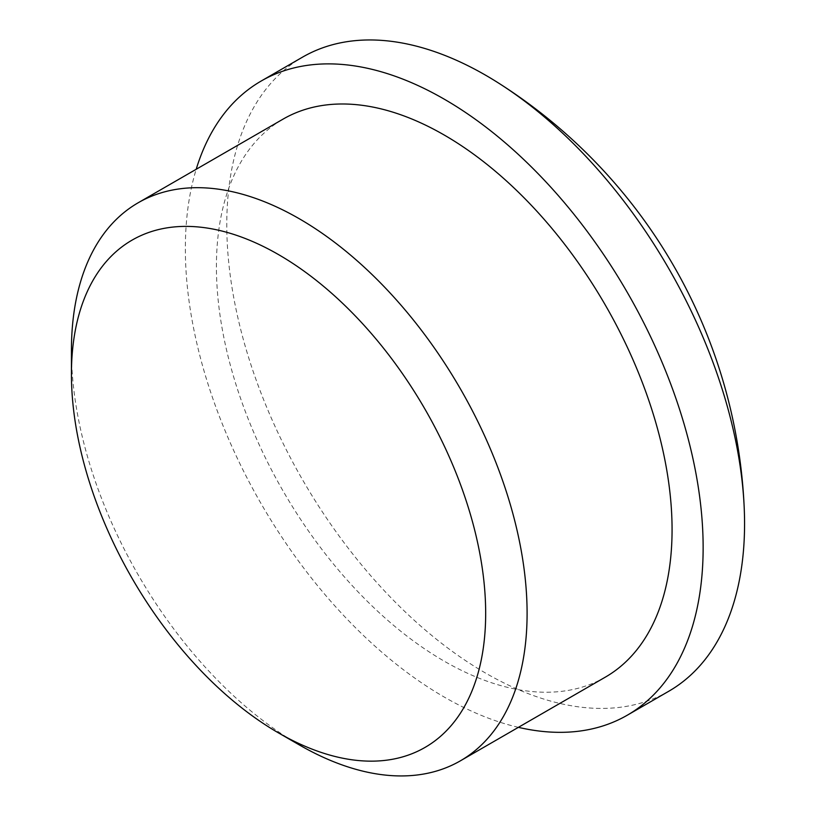 <?xml version="1.0" encoding="UTF-8"?>
<svg xmlns="http://www.w3.org/2000/svg" width="816" height="816" viewBox="0 0 816 816"><rect width="100%" height="100%" fill="white"/><g stroke="black" fill="none" stroke-linecap="round" stroke-linejoin="round"><path stroke-width="0.61" stroke-dasharray="4.08 3.06" d="M605.339 677.137A322.198 186.017 60 0 1 444.241 661.184A322.198 186.017 60 0 1 233.764 377.257A322.198 186.017 60 0 1 283.152 119.075M518.395 727.342A366.139 211.385 60 0 1 444.241 697.058A366.139 211.385 60 0 1 196.197 169.279M668.732 691.274A366.139 211.385 60 0 1 485.673 673.139A366.139 211.385 60 0 1 226.777 224.716A366.139 211.385 60 0 1 302.603 57.11M299.258 744.886A322.198 186.017 60 0 1 71.431 350.278"/><path stroke-width="1.22" d="M299.258 744.886L278.552 732.931A292.903 169.116 60 0 1 71.431 374.197A292.903 169.116 60 0 1 278.552 254.612A292.903 169.116 60 0 1 485.673 613.346A292.903 169.116 60 0 1 278.552 732.931L299.268 744.886A322.198 186.017 60 0 1 299.258 744.886L299.258 744.886A322.198 186.017 60 0 0 460.357 760.849L605.339 677.137A322.198 186.017 60 0 0 654.728 418.955A322.198 186.017 60 0 0 444.241 135.038A322.198 186.017 60 0 0 283.152 119.075L138.169 202.776A322.198 186.017 60 0 1 299.268 218.739A322.198 186.017 60 0 1 509.755 502.666A322.198 186.017 60 0 1 460.357 760.849M196.197 169.279A366.139 211.385 60 0 1 261.181 81.029A366.139 211.385 60 0 1 444.241 99.164A366.139 211.385 60 0 1 683.431 421.801A366.139 211.385 60 0 1 627.31 715.193A366.139 211.385 60 0 1 518.395 727.342M261.181 81.029L302.603 57.11A366.139 211.385 60 0 1 485.673 75.245A366.139 211.385 60 0 1 498.953 83.314A366.139 211.385 60 0 1 744.223 508.123A366.139 211.385 60 0 1 744.569 523.668A366.139 211.385 60 0 1 668.732 691.274L627.31 715.193M71.431 374.197L71.431 350.278A322.198 186.017 60 0 1 138.169 202.776M744.223 508.123A530.9 530.9 0 0 0 498.953 83.314"/></g></svg>
